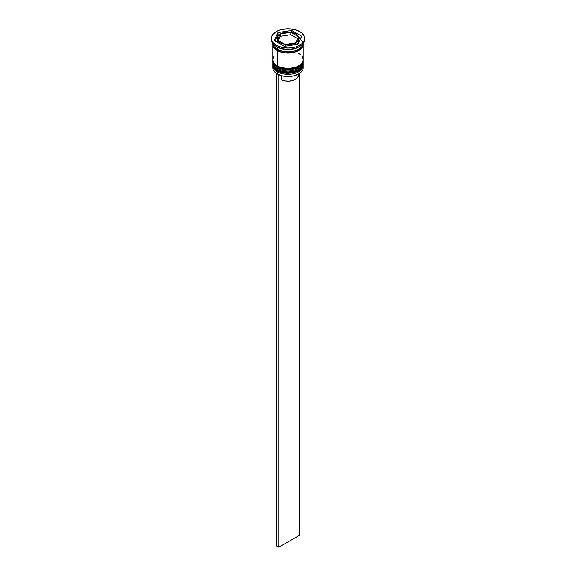 <?xml version="1.0" encoding="UTF-8"?>
<svg xmlns="http://www.w3.org/2000/svg" width="576" height="576" viewBox="0 0 576 576"><rect width="100%" height="100%" fill="white"/><g stroke="black" fill="none" stroke-linecap="round" stroke-linejoin="round"><path stroke-width="0.86" d="M303.062 65.354A15.199 8.777 180 0 1 292.86 72.49A15.199 8.777 180 0 1 277.25 70.38A0.871 0.504 120 0 0 277.43 70.776A0.871 0.504 -60 0 1 277.25 70.38A15.199 8.777 0 0 0 293.818 72.281A15.199 8.777 0 0 0 303.199 64.174C303.703 72.252 286.106 76.262 277.43 70.776C274.09 68.486 272.542 66.29 272.801 64.174A15.199 8.777 0 0 0 277.25 70.38L277.25 70.142A15.199 8.777 0 0 0 292.86 72.252A15.199 8.777 0 0 0 303.062 65.117M303.199 64.174L303.185 63.576A15.199 8.777 180 0 1 303.199 63.936A15.199 8.777 180 0 1 293.818 72.043A15.199 8.777 180 0 1 277.25 70.142L277.25 70.38M277.25 70.142A15.199 8.777 180 0 1 272.801 63.936L272.801 64.174A15.199 8.777 0 0 1 272.801 64.058M277.43 70.776A0.871 0.504 -60 0 0 277.87 70.733L280.037 71.762M282.514 72.526L288 73.159L293.486 72.526M295.963 71.762L298.13 70.733M303.062 61.805A15.199 8.777 180 0 1 292.86 68.947A15.199 8.777 180 0 1 277.25 66.83A0.871 0.504 120 0 0 277.43 67.234A0.871 0.504 -60 0 1 277.25 66.83A15.199 8.777 0 0 0 293.818 68.738A15.199 8.777 0 0 0 303.199 60.631C303.703 68.702 286.106 72.72 277.43 67.234C274.09 64.944 272.542 62.741 272.801 60.631A15.199 8.777 0 0 0 277.25 66.83L277.25 66.6A15.199 8.777 0 0 0 292.86 68.71A15.199 8.777 0 0 0 303.062 61.574M303.185 60.041A15.199 8.777 180 0 1 303.199 60.394A15.199 8.777 180 0 1 293.818 68.501A15.199 8.777 180 0 1 277.25 66.6L277.25 66.83M277.25 66.6A15.199 8.777 180 0 1 272.801 60.394L272.801 60.631A15.199 8.777 0 0 1 272.801 60.509M277.43 67.234A0.871 0.504 -60 0 0 277.87 67.19L280.037 68.22M282.514 68.983L288 69.61L293.486 68.983M295.963 68.22L298.13 67.19M303.084 66.658A15.199 8.777 180 0 1 298.75 73.922A15.199 8.777 180 0 1 277.25 73.922L277.459 74.045A14.911 8.604 0 0 0 298.541 74.045A14.911 8.604 0 0 0 298.642 73.987M272.801 65.592A15.199 8.777 180 0 1 272.851 64.901A15.199 8.777 0 0 0 277.25 71.798A15.199 8.777 180 0 1 272.801 65.592L272.801 67.723A15.199 8.777 0 0 0 277.25 73.922L277.25 71.798L277.25 73.922A15.199 8.777 0 0 0 293.818 75.83A15.199 8.777 0 0 0 303.199 67.723L303.199 65.592A15.199 8.777 180 0 1 293.818 73.699A15.199 8.777 180 0 1 277.25 71.798L277.74 70.949L277.25 71.798A15.199 8.777 0 0 0 294.365 73.562A15.199 8.777 0 0 0 303.149 64.901M272.801 62.05A15.199 8.777 180 0 1 272.851 61.358A15.199 8.777 0 0 0 277.25 68.249A15.199 8.777 180 0 1 272.801 62.05L272.801 63.23A15.199 8.777 0 0 0 277.25 69.437L277.25 68.249L277.25 69.437A15.199 8.777 0 0 0 293.818 71.338A15.199 8.777 0 0 0 303.199 63.23L303.199 62.05A15.199 8.777 180 0 1 293.818 70.157A15.199 8.777 180 0 1 277.25 68.249L277.74 67.406L277.25 68.249A15.199 8.777 0 0 0 294.365 70.013A15.199 8.777 0 0 0 303.149 61.358M271.354 38.412L271.354 39.593A16.646 9.612 0 0 0 276.228 46.39L276.228 45.209A16.646 9.612 180 0 1 271.354 38.412A16.646 9.612 180 0 1 281.628 29.534A16.646 9.612 180 0 1 299.772 31.615L294.372 29.534L288 28.8L281.628 29.534L278.755 30.42L276.228 31.615L272.621 34.733L271.67 36.533L271.67 40.284L272.621 42.091L276.228 45.209L281.628 47.29L288 48.024L294.372 47.29L297.245 46.404L301.838 43.747L304.33 40.284L304.33 36.533L301.838 33.07L299.772 31.615A16.646 9.612 180 0 1 304.646 38.412A16.646 9.612 180 0 1 294.372 47.29A16.646 9.612 180 0 1 276.228 45.209L276.228 46.39L277.25 46.98A15.199 8.777 0 0 0 298.75 46.98L299.772 46.39A16.646 9.612 180 0 1 276.228 46.39A16.646 9.612 0 0 0 294.372 48.47A16.646 9.612 0 0 0 304.646 39.593A16.646 9.612 0 0 0 304.618 39.002A16.646 9.612 180 0 1 299.772 46.39M272.801 63.23L273.96 66.586L277.25 69.437L282.182 71.338L288 72.007L293.818 71.338L298.75 69.437L302.04 66.586L303.199 63.23A15.199 8.777 0 0 0 303.163 62.64M273.96 56.326L272.801 59.681A15.199 8.777 0 0 0 277.25 65.887L277.25 50.522L279.554 51.617L285.034 52.927L293.818 52.423L296.446 51.617L300.636 49.198L302.904 46.03L303.163 43.726A15.199 8.777 180 0 1 303.199 44.323A15.199 8.777 180 0 1 293.818 52.423A15.199 8.777 180 0 1 277.25 50.522L277.25 65.887A15.199 8.777 0 0 0 293.818 67.788A15.199 8.777 0 0 0 303.199 59.681L302.04 56.326M299.232 46.685A15.199 8.777 180 0 1 277.25 46.98L277.25 49.342A15.199 8.777 0 0 0 293.501 51.314A15.199 8.777 0 0 0 303.185 43.531M290.822 34.726L290.822 32.357A10.858 6.271 180 0 1 295.675 33.977A10.858 6.271 180 0 1 298.483 36.778L295.675 33.977L290.822 32.357L290.794 34.718L280.332 36.338L280.332 33.97A10.858 6.271 180 0 1 290.794 32.357L285.192 32.357L280.332 33.97L290.794 32.357L298.483 36.778A10.858 6.271 180 0 1 298.858 38.412A10.858 6.271 180 0 1 295.69 42.84L295.69 44.575L295.69 42.84L298.483 40.032L298.858 38.412L298.49 36.799L295.69 42.84L298.49 36.799L300.859 38.153L290.822 32.357L290.794 34.718L280.332 36.338L280.332 33.97L290.794 32.357L290.822 34.726L297.626 38.65L290.822 34.726M298.75 73.922L293.702 75.91L288 76.565L282.298 75.91L277.25 73.922A15.199 8.777 180 0 1 272.916 66.658M298.541 75.47L297.619 77.573L295.474 79.358L292.378 80.604L288.727 81.137L284.983 80.892L281.621 79.913L281.621 75.737L281.621 79.913A10.57 6.098 0 0 0 292.702 80.51A10.57 6.098 0 0 0 298.57 75.046L298.57 74.03M295.668 42.847A10.858 6.271 180 0 1 285.206 44.467L285.206 46.195L285.178 44.46A10.858 6.271 180 0 1 277.517 40.039L277.517 42.401L277.517 40.039A10.858 6.271 180 0 1 277.142 38.412A10.858 6.271 180 0 1 280.31 33.984L280.31 36.346L278.374 40.536L280.31 36.346L280.31 33.984L277.517 36.785L277.142 38.405L278.604 41.551L280.325 42.84L285.178 44.46L288.007 44.676L290.808 44.467L295.668 42.847L285.206 44.467L277.517 40.039L280.31 33.984L277.51 40.025L277.51 42.386L277.142 40.774A10.858 6.271 0 0 0 277.51 42.386L277.51 40.025L285.178 44.46L285.206 46.195L285.178 44.46L295.668 42.847L295.668 44.575L295.668 42.847M298.858 38.297A15.055 8.69 180 0 1 298.541 50.53A15.055 8.69 180 0 1 277.358 50.465L282.24 52.351L285.062 52.841L293.76 52.351L296.366 51.545L300.514 49.147L301.91 47.642L303.055 44.323M298.044 44.208L284.321 46.332L274.277 40.536L277.956 32.609L291.679 30.485L301.723 36.288L298.044 44.208L284.321 46.332L274.277 40.536L277.956 32.609L277.956 34.978L275.141 41.033L277.956 34.978L277.956 32.609L291.679 30.485L291.679 32.515L291.679 30.485L301.723 36.288L298.044 44.208M272.815 43.531A15.199 8.777 0 0 0 277.25 49.342L277.25 46.98L276.228 46.39A16.646 9.612 180 0 1 271.382 39.002M272.801 43.135L273.96 46.498L277.25 49.342L282.182 51.242L288 51.912L293.818 51.242L298.75 49.342L302.04 46.498L303.199 43.135M272.801 44.323A15.199 8.777 180 0 0 277.25 50.522L273.96 47.678L273.096 46.03L272.837 43.726A15.199 8.777 180 0 0 272.801 44.323L272.801 59.681L273.96 63.043L275.364 64.562L279.554 66.982L288 68.458L296.446 66.982L300.636 64.562L302.04 63.043L303.199 59.681L303.199 44.323M272.945 44.323L274.09 47.642L277.358 50.465M300.636 54.806L298.75 53.482M277.25 46.98L276.228 46.39M279.137 34.79L277.956 34.978L279.137 34.79M298.858 40.781L298.483 42.394L296.863 44.395A10.858 6.271 0 0 0 298.858 40.774L298.858 38.412M299.261 73.613L299.261 535.385L278.791 547.2L278.791 74.722L278.791 547.2L276.739 546.019L276.739 73.613L276.739 546.019L278.791 547.2L299.261 535.385L299.261 73.613M272.815 63.576L272.801 63.936M303.199 60.631L303.185 60.026M272.815 60.026L272.801 60.394M304.646 38.412L304.646 39.593M277.142 38.412L277.142 40.774"/></g></svg>
